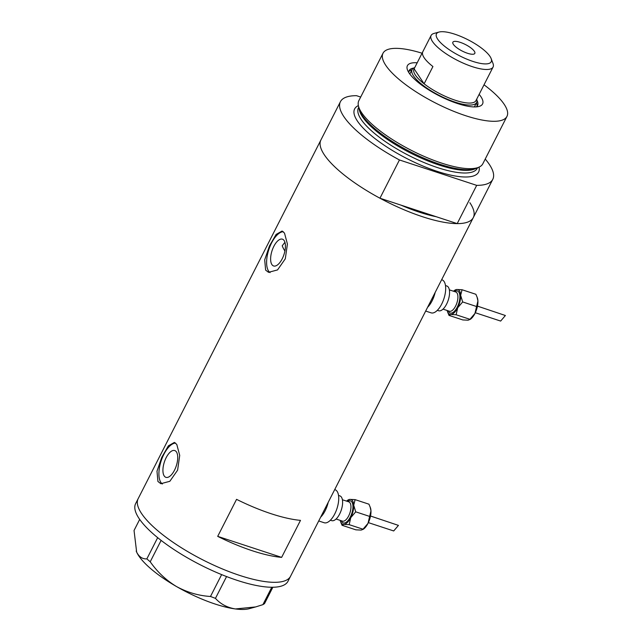 <?xml version="1.0" encoding="UTF-8"?>
<svg xmlns="http://www.w3.org/2000/svg" width="641" height="641" viewBox="0 0 641 641"><rect width="100%" height="100%" fill="white"/><g stroke="black" fill="none" stroke-linecap="round" stroke-linejoin="round"><path stroke-width="0.96" d="M271.904 264.581A14.102 6.266 -71.8 0 0 273.619 265.967A14.102 6.266 -71.8 0 0 283.162 256.737A14.102 6.266 -71.8 0 0 284.139 240.567A14.102 6.266 -71.8 0 0 282.425 239.173A14.102 6.266 -71.8 0 0 272.89 248.404A14.102 6.266 -71.8 0 0 271.904 264.581M164.208 475.951A14.102 6.266 -71.8 0 0 165.923 477.345A14.102 6.266 -71.8 0 0 175.458 468.114A14.102 6.266 -71.8 0 0 176.443 451.937A14.102 6.266 -71.8 0 0 174.729 450.551A14.102 6.266 -71.8 0 0 165.186 459.781A14.102 6.266 -71.8 0 0 164.208 475.951M157.934 481.479L160.827 483.707L169.841 481.295L177.605 470.165L179.712 455.414L176.796 444.461L174.408 442.41L168.399 445.815L161.764 457.321L156.989 471.207L157.934 481.479M175.586 443.075A21.738 9.663 -71.8 0 0 161.78 459.108A21.738 9.663 -71.8 0 0 160.891 482.457A21.738 9.663 -71.8 0 0 162.357 484.003M265.63 270.109L268.531 272.329L277.545 269.917L285.301 258.796L287.408 244.037L284.492 233.092L282.112 231.032L276.103 234.438L269.46 245.944L264.693 259.829L265.63 270.109M283.282 231.705A21.738 9.663 -71.8 0 0 269.476 247.738A21.738 9.663 -71.8 0 0 268.595 271.079A21.738 9.663 -71.8 0 0 270.061 272.625M469.869 202.692A85.501 25.183 -153 0 1 473.298 217.595A85.501 25.183 27 0 1 457.193 223.613L436.184 216.706A75.358 22.195 -153 0 1 400.962 205.128A75.358 22.195 27 0 0 436.184 216.706L379.953 198.221L399.439 159.962A85.501 25.183 27 0 1 343.848 116.606A85.501 25.183 27 0 1 340.419 101.703L320.925 139.954A85.501 25.183 27 0 0 324.354 154.858A85.501 25.183 -153 0 1 320.925 139.954L138.16 498.666A85.501 25.183 27 0 0 177.645 545.363A85.501 25.183 27 0 0 265.526 581.667A85.501 25.183 27 0 0 290.525 576.299A85.501 25.183 -153 0 1 221.498 568.575A85.501 25.183 -153 0 1 141.589 513.561A85.501 25.183 -153 0 1 138.16 498.666L135.644 503.602A85.501 25.183 27 0 0 175.129 550.298A85.501 25.183 27 0 0 263.01 586.603A85.501 25.183 27 0 0 288.009 581.235L473.298 217.595A85.501 25.183 -153 0 1 404.263 209.863A85.501 25.183 -153 0 1 324.354 154.858A85.501 25.183 27 0 0 379.953 198.221M300.493 520.364A85.501 25.183 -153 0 1 236.561 499.347L217.7 536.365A85.501 25.183 27 0 0 281.631 557.382L300.493 520.364M284.933 242.29L282.224 245.759A75.358 22.195 -153 0 0 284.908 251.024M281.631 557.382L217.7 536.365M435.175 292.4A17.387 7.732 108.2 0 1 427.595 307.279A17.387 7.732 108.2 0 0 435.175 292.4M328.232 502.296A17.387 7.732 108.2 0 1 320.652 517.167A17.387 7.732 108.2 0 0 328.232 502.296M272.85 587.252L264.509 603.63L262.906 604.647L255.647 606.931L235.391 608.95C227.186 607.588 220.544 604.062 215.448 598.365L210.488 596.475C198.67 595.737 187.364 592.436 176.563 586.579C166.171 580.281 157.39 572.02 150.218 561.788L146.853 558.888C142.462 559.128 139.057 556.877 136.653 552.125L134.041 530.484L139.69 519.402M262.906 604.647L271.776 587.252M226.561 576.563L215.448 598.365M210.488 596.475L221.634 574.608M161.123 540.387L150.218 561.788M146.853 558.888L157.67 537.655M255.647 606.931L249.237 608.686A66.664 19.639 -153 0 1 235.391 608.95A66.664 19.639 -153 0 1 176.563 586.579A66.664 19.639 -153 0 1 136.653 552.125A66.664 19.639 -153 0 1 136.229 551.108A66.664 19.639 -153 0 1 136.188 550.996M479.156 94.347A42.17 12.419 -153 0 1 480.87 96.623A42.17 12.419 -153 0 1 478.987 106.446A42.17 12.419 -153 0 1 442.562 97.48A42.17 12.419 -153 0 1 409.102 73.026A42.17 12.419 -153 0 1 407.5 70.021A42.17 12.419 -153 0 1 417.195 62.778M476.255 106.887A38.404 11.314 27 0 0 477.569 105.469A38.404 11.314 27 0 0 476.96 100.349M474.244 106.935A36.233 10.673 27 0 0 474.749 106.206L476.632 102.504A36.233 10.673 -153 0 1 447.386 99.227A36.233 10.673 -153 0 1 413.525 75.918A36.233 10.673 -153 0 1 412.075 69.613A36.233 10.673 -153 0 1 414.735 67.601M477 106.262A38.404 11.314 27 0 0 476.455 102.864M478.867 167.197L476.311 168.303A67.738 19.951 -153 0 1 418.204 155.627A67.738 19.951 -153 0 1 362.173 115.276A67.738 19.951 -153 0 1 359.024 108.545L358.423 105.829A69.565 20.488 27 0 0 361.652 112.736A69.565 20.488 27 0 0 419.19 154.177A69.565 20.488 27 0 0 478.867 167.197A69.565 20.488 27 0 0 482.825 163.776L506.959 116.406A69.565 20.488 27 0 0 504.171 104.283A69.565 20.488 27 0 0 484.019 84.796M422.058 53.227A69.565 20.488 27 0 0 383.006 53.243L358.864 100.613A69.565 20.488 27 0 0 358.423 105.829M383.006 53.243A69.565 20.488 27 0 0 385.794 65.366A69.565 20.488 27 0 0 450.799 110.116A69.565 20.488 27 0 0 506.959 116.406M457.193 223.613L476.688 185.361A85.501 25.183 27 0 0 492.785 179.344A85.501 25.183 27 0 0 485.229 159.056M360.683 97.055L356.516 95.685A85.501 25.183 27 0 0 340.419 101.703M476.688 185.361L399.439 159.962M413.621 68.074A38.404 11.314 27 0 0 409.126 70.598A38.404 11.314 27 0 0 408.75 72.489M411.891 69.965A38.404 11.314 27 0 0 408.814 71.528M412.075 69.613L410.184 73.314A36.233 10.673 27 0 0 409.895 74.148M489.988 56.4A30.72 9.046 27 0 0 465.606 38.58A30.72 9.046 27 0 0 439.069 32.05A30.72 9.046 27 0 0 437.699 39.213A30.72 9.046 27 0 0 470.686 60.647A30.72 9.046 27 0 0 491.15 58.587A30.72 9.046 27 0 0 489.988 56.4M491.15 58.587L493.001 63.467A34.782 10.248 -153 0 1 493.073 67.049A34.782 10.248 -153 0 1 464.997 63.908A34.782 10.248 -153 0 1 432.491 41.529A34.782 10.248 -153 0 1 431.097 35.471A34.782 10.248 -153 0 1 434.037 33.428L439.069 32.05M453.363 44.357A12.315 3.63 27 0 0 464.877 52.282A12.315 3.63 27 0 0 474.821 53.395A12.315 3.63 27 0 0 474.324 51.248A12.315 3.63 27 0 0 462.81 43.324A12.315 3.63 27 0 0 452.867 42.21A12.315 3.63 27 0 0 453.363 44.357M422.691 51.977L414.11 68.827A34.782 10.248 27 0 0 415.384 75.093A34.782 10.248 27 0 0 424.118 83.811A34.782 10.248 27 0 0 455.286 100.252A34.782 10.248 27 0 0 475.854 100.821L484.66 83.546A34.782 10.248 27 0 0 484.772 83.338L493.073 67.049M431.097 35.471L422.796 51.761A34.782 10.248 27 0 0 424.19 57.818A34.782 10.248 27 0 0 432.923 66.536L424.118 83.811L414.11 68.827M476.696 99.171A36.233 10.673 -153 0 1 476.632 102.504M368.359 522.623L393.702 530.956L398.446 525.396L370.53 516.021M340.595 521.758L342.054 525.291L343.897 524.41L349.185 524.659L350.731 517.688L355.715 511.838L353.704 505.172L355.122 499.643L349.842 499.387A13.044 5.801 108.2 0 1 352.526 500.797A13.044 5.801 108.2 0 1 353.704 505.172A13.044 5.801 108.2 0 1 350.731 517.688A13.044 5.801 108.2 0 1 343.897 524.41A13.044 5.801 108.2 0 1 340.595 521.758A13.044 5.801 108.2 0 1 340.235 520.396M338.536 495.429L339.842 495.862A13.044 5.801 108.2 0 1 341.429 497.144A13.044 5.801 108.2 0 1 340.523 512.103A13.044 5.801 108.2 0 1 331.701 520.644L330.387 520.212M334.698 489.596L335.035 489.708A17.387 7.732 108.2 0 1 337.15 491.415A17.387 7.732 108.2 0 1 335.94 511.358A17.387 7.732 108.2 0 1 324.178 522.744L318.721 520.957M347.991 500.268L349.842 499.387A13.044 5.801 -71.8 0 0 347.67 500.244A13.044 5.801 -71.8 0 0 346.573 501.126M355.122 499.643L368.952 504.187L370.402 507.72A13.044 5.801 108.2 0 1 370.963 510.853A13.044 5.801 108.2 0 1 367.998 523.36A13.044 5.801 108.2 0 1 363.335 529.234L361.163 530.083L355.883 529.835L342.054 525.291M370.113 506.903L370.963 510.853L367.998 523.36L363.014 529.21L349.185 524.659M369.545 516.382L355.715 511.838M475.302 312.736L500.653 321.069L505.388 315.508L477.473 306.126M447.546 311.863L448.996 315.396L450.847 314.515L456.128 314.771L457.682 307.792L462.666 301.943L460.647 295.285L462.065 289.748L456.785 289.5A13.044 5.801 108.2 0 1 459.477 290.902A13.044 5.801 108.2 0 1 460.647 295.285A13.044 5.801 108.2 0 1 457.682 307.792A13.044 5.801 108.2 0 1 450.847 314.515A13.044 5.801 108.2 0 1 447.546 311.863A13.044 5.801 108.2 0 1 447.186 310.508M445.487 285.541L446.793 285.966A13.044 5.801 108.2 0 1 448.38 287.256A13.044 5.801 108.2 0 1 447.474 302.207A13.044 5.801 108.2 0 1 438.644 310.749L437.338 310.316M441.649 279.7L441.986 279.813A17.387 7.732 108.2 0 1 444.093 281.527A17.387 7.732 108.2 0 1 442.891 301.47A17.387 7.732 108.2 0 1 431.121 312.848L425.672 311.061M454.934 290.373L456.785 289.5A13.044 5.801 -71.8 0 0 454.613 290.349A13.044 5.801 -71.8 0 0 453.524 291.23M462.065 289.748L475.894 294.291L477.353 297.825A13.044 5.801 108.2 0 1 477.914 300.958A13.044 5.801 108.2 0 1 474.941 313.465A13.044 5.801 108.2 0 1 470.278 319.338L468.114 320.196L462.826 319.939L448.996 315.396M477.056 297.007L477.914 300.958L474.941 313.465L469.957 319.314L456.128 314.771M476.495 306.494L462.666 301.943M475.526 168.615A66.664 19.639 -153 0 1 418.613 156.941A66.664 19.639 -153 0 1 362.477 116.766A66.664 19.639 -153 0 1 359.24 109.363M479.067 167.109A69.565 20.488 -153 0 1 429.542 168.663A69.565 20.488 -153 0 1 357.414 121.061A69.565 20.488 -153 0 1 358.375 105.613M358.736 107.247L358.463 107.792A66.664 19.639 27 0 0 361.139 119.41A66.664 19.639 27 0 0 423.437 162.293A66.664 19.639 27 0 0 477.257 168.319L477.529 167.774M336.068 519.026L342.47 521.133A10.144 4.511 -71.8 0 0 349.329 514.491A10.144 4.511 -71.8 0 0 350.034 502.856A10.144 4.511 -71.8 0 0 348.808 501.855L342.398 499.756M347.67 501.486A11.594 5.152 108.2 0 1 351.901 502.031A11.594 5.152 108.2 0 1 350.306 517.047A11.594 5.152 108.2 0 1 341.837 521.774A11.594 5.152 108.2 0 1 341.332 520.756M341.677 508.746A10.144 4.511 108.2 0 1 340.82 511.358M443.011 309.13L449.413 311.238A10.144 4.511 -71.8 0 0 456.28 304.595A10.144 4.511 -71.8 0 0 456.985 292.961A10.144 4.511 -71.8 0 0 455.751 291.967L449.349 289.86M454.613 291.591A11.594 5.152 108.2 0 1 458.844 292.136A11.594 5.152 108.2 0 1 457.249 307.151A11.594 5.152 108.2 0 1 448.788 311.879A11.594 5.152 108.2 0 1 448.275 310.861M448.628 298.85A10.144 4.511 108.2 0 1 447.763 301.47M492.785 179.344L473.298 217.595M347.67 500.244L348.351 499.788M454.613 290.349L455.302 289.892"/></g></svg>
